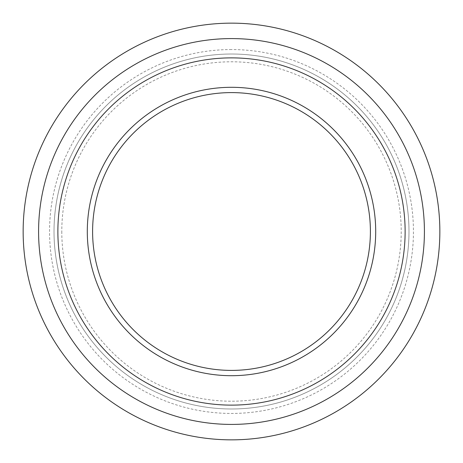 <?xml version="1.0" encoding="UTF-8"?>
<svg xmlns="http://www.w3.org/2000/svg" width="463" height="463" viewBox="0 0 463 463"><rect width="100%" height="100%" fill="white"/><g stroke="black" fill="none" stroke-linecap="round" stroke-linejoin="round"><path stroke-width="0.35" stroke-dasharray="2.31 1.74" d="M231.5 408.985A177.485 177.485 0 0 0 408.985 231.5A177.485 177.485 0 0 0 231.5 54.015A177.485 177.485 0 0 0 54.015 231.5A177.485 177.485 0 0 0 231.5 408.985A177.485 177.485 0 0 0 408.985 231.5A177.485 177.485 0 0 0 231.5 54.015A177.485 177.485 0 0 0 54.015 231.5A177.485 177.485 0 0 0 231.5 408.985A177.485 177.485 0 0 0 408.985 231.5A177.485 177.485 0 0 0 231.5 54.015A177.485 177.485 0 0 0 54.015 231.5A177.485 177.485 0 0 0 231.5 408.985M231.5 424.415A192.915 192.915 0 0 0 424.415 231.5A192.915 192.915 0 0 0 231.5 38.585A192.915 192.915 0 0 0 38.585 231.5A192.915 192.915 0 0 0 231.5 424.415A192.915 192.915 0 0 0 424.415 231.5A192.915 192.915 0 0 0 231.5 38.585A192.915 192.915 0 0 0 38.585 231.5A192.915 192.915 0 0 0 231.5 424.415A192.915 192.915 0 0 0 424.415 231.5A192.915 192.915 0 0 0 231.5 38.585A192.915 192.915 0 0 0 38.585 231.5A192.915 192.915 0 0 0 231.5 424.415A192.915 192.915 0 0 0 424.415 231.5A192.915 192.915 0 0 0 231.5 38.585A192.915 192.915 0 0 0 38.585 231.5A192.915 192.915 0 0 0 231.5 424.415A192.915 192.915 0 0 0 424.415 231.5A192.915 192.915 0 0 0 231.5 38.585A192.915 192.915 0 0 0 38.585 231.5A192.915 192.915 0 0 0 231.5 424.415A192.915 192.915 0 0 0 424.415 231.5A192.915 192.915 0 0 0 231.5 38.585A192.915 192.915 0 0 0 38.585 231.5A192.915 192.915 0 0 0 231.5 424.415A192.915 192.915 0 0 0 424.415 231.5A192.915 192.915 0 0 0 231.5 38.585A192.915 192.915 0 0 0 38.585 231.5A192.915 192.915 0 0 0 231.5 424.415A192.915 192.915 0 0 0 424.415 231.5A192.915 192.915 0 0 0 231.5 38.585A192.915 192.915 0 0 0 38.585 231.5A192.915 192.915 0 0 0 231.5 424.415A192.915 192.915 0 0 0 424.415 231.5A192.915 192.915 0 0 0 231.5 38.585A192.915 192.915 0 0 0 38.585 231.5A192.915 192.915 0 0 0 231.5 424.415M231.5 23.15A208.35 208.35 0 0 0 23.15 231.5A208.35 208.35 0 0 0 231.5 439.85A208.35 208.35 0 0 0 439.85 231.5A208.35 208.35 0 0 0 231.5 23.15A208.35 208.35 0 0 0 23.15 231.5A208.35 208.35 0 0 0 231.5 439.85A208.35 208.35 0 0 0 439.85 231.5A208.35 208.35 0 0 0 231.5 23.15A208.35 208.35 0 0 0 23.15 231.5A208.35 208.35 0 0 0 231.5 439.85A208.35 208.35 0 0 0 439.85 231.5A208.35 208.35 0 0 0 231.5 23.15A208.35 208.35 0 0 0 23.15 231.5A208.35 208.35 0 0 0 231.5 439.85A208.35 208.35 0 0 0 439.85 231.5A208.35 208.35 0 0 0 231.5 23.15M231.5 405.125A173.625 173.625 0 0 0 405.125 231.5A173.625 173.625 0 0 0 231.5 57.875A173.625 173.625 0 0 0 57.875 231.5A173.625 173.625 0 0 0 231.5 405.125M231.5 92.6A138.9 138.9 0 0 0 92.6 231.5A138.9 138.9 0 0 0 231.5 370.4A138.9 138.9 0 0 0 370.4 231.5A138.9 138.9 0 0 0 231.5 92.6M61.787 231.5A169.713 169.713 0 0 0 231.5 401.213A169.713 169.713 0 0 0 401.213 231.5A169.713 169.713 0 0 0 231.5 61.787A169.713 169.713 0 0 0 61.787 231.5M231.5 49.558A181.942 181.942 0 0 0 49.558 231.5A181.942 181.942 0 0 0 231.5 413.442A181.942 181.942 0 0 0 413.442 231.5A181.942 181.942 0 0 0 231.5 49.558"/><path stroke-width="0.69" d="M231.5 23.15A208.35 208.35 0 0 0 23.15 231.5A208.35 208.35 0 0 0 231.5 439.85A208.35 208.35 0 0 0 439.85 231.5A208.35 208.35 0 0 0 231.5 23.15M231.5 38.585A192.915 192.915 0 0 0 38.585 231.5A192.915 192.915 0 0 0 231.5 424.415A192.915 192.915 0 0 0 424.415 231.5A192.915 192.915 0 0 0 231.5 38.585M231.5 57.875A173.625 173.625 0 0 0 57.875 231.5A173.625 173.625 0 0 0 231.5 405.125A173.625 173.625 0 0 0 405.125 231.5A173.625 173.625 0 0 0 231.5 57.875M375.701 231.5A144.201 144.201 0 0 0 231.5 87.299A144.201 144.201 0 0 0 87.299 231.5A144.201 144.201 0 0 0 231.5 375.701A144.201 144.201 0 0 0 375.701 231.5M231.5 92.6A138.9 138.9 0 0 0 92.6 231.5A138.9 138.9 0 0 0 231.5 370.4A138.9 138.9 0 0 0 370.4 231.5A138.9 138.9 0 0 0 231.5 92.6M92.6 231.5A138.9 138.9 0 0 0 231.5 370.4A138.9 138.9 0 0 0 370.4 231.5"/></g></svg>
